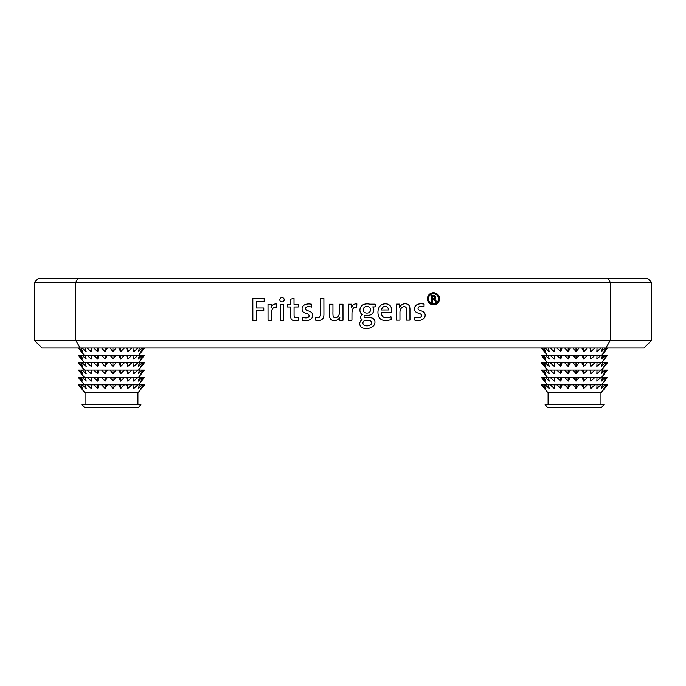 <?xml version="1.0" encoding="UTF-8"?>
<svg xmlns="http://www.w3.org/2000/svg" width="686" height="686" viewBox="0 0 686 686"><rect width="100%" height="100%" fill="white"/><g stroke="black" fill="none" stroke-linecap="round" stroke-linejoin="round"><path stroke-width="1.03" d="M287.537 304.31L287.545 306.985L287.537 304.31L290.598 304.301L290.624 299.199L294.011 298.264L294.02 304.292L298.247 304.292L298.247 306.968L294.062 306.976L294.071 314.66A6.371 6.371 0 0 0 294.311 316.666A1.355 1.355 0 0 0 295.16 317.549A7.049 7.049 0 0 0 298.264 317.429L298.273 320.268A12.537 12.537 0 0 1 293.256 320.448A2.89 2.89 0 0 1 291.138 318.879A7.272 7.272 0 0 1 290.65 316.76L290.581 306.985L287.545 306.985L290.581 306.985M280.102 300.888A2.212 2.212 0 0 0 284.133 299.216A2.195 2.195 0 0 0 281.166 297.758A2.195 2.195 0 0 0 280.102 300.888M283.704 304.318L280.274 304.327L280.3 320.362L283.747 320.353L283.704 304.318L283.747 320.353M303.272 312.027A5.411 5.411 0 0 0 305.03 313.022A5.411 5.411 0 0 1 303.272 312.027A3.567 3.567 0 0 1 302.26 310.192A5.419 5.419 0 0 1 302.26 307.431A5.402 5.402 0 0 1 305.287 304.507A12.322 12.322 0 0 1 309.326 303.949L311.667 304.241L311.581 307.045A17.047 17.047 0 0 0 308.983 306.608A4.776 4.776 0 0 0 306.779 306.891A1.792 1.792 0 0 0 306.582 310.149A11.019 11.019 0 0 0 308.426 310.921A9.27 9.27 0 0 1 311.315 312.302A3.884 3.884 0 0 1 312.722 315.431L312.722 315.431A4.545 4.545 0 0 1 311.367 318.716A7.117 7.117 0 0 1 307.568 320.499A16.267 16.267 0 0 1 302.372 320.328L302.457 317.386A11.705 11.705 0 0 0 306.496 317.884A3.816 3.816 0 0 0 308.863 316.778A2.007 2.007 0 0 0 308.46 314.411A4.819 4.819 0 0 0 306.968 313.665L305.03 313.022L306.968 313.665A4.819 4.819 0 0 1 308.46 314.411M315.757 320.302A13.394 13.394 0 0 0 319.727 320.439A4.691 4.691 0 0 0 323.629 316.898A9.99 9.99 0 0 0 323.921 314.42L323.895 298.513L320.371 298.521L320.371 315.02A3.327 3.327 0 0 1 319.633 317.035A1.998 1.998 0 0 1 318.613 317.524A6.466 6.466 0 0 1 315.757 317.241L315.757 320.302M354.087 307.594A4.013 4.013 0 0 0 352.372 310.115A13.206 13.206 0 0 0 351.969 313.33L351.944 320.251L348.522 320.251L348.497 304.224L351.789 304.207A21.566 21.566 0 0 1 351.472 307.757A7.409 7.409 0 0 1 352.175 306.205A4.733 4.733 0 0 1 356.857 303.881L356.694 307.268A3.756 3.756 0 0 0 354.087 307.594M373.175 307.397L372.695 306.891L375.148 306.874L375.148 304.181L369.728 304.181A10.547 10.547 0 0 0 363.983 304.378A5.994 5.994 0 0 0 359.927 310.106A5.154 5.154 0 0 0 361.762 314.257L362.319 314.617A2.89 2.89 0 0 0 362.071 319.753A4.588 4.588 0 0 0 362.045 327.702A11.576 11.576 0 0 0 368.571 328.294A8.764 8.764 0 0 0 373.578 325.764A5.171 5.171 0 0 0 374.95 322.309A4.219 4.219 0 0 0 371.812 317.97A12.074 12.074 0 0 0 368.116 317.678L366.633 317.678A6.2 6.2 0 0 1 364.798 317.447A0.969 0.969 0 0 1 364.257 315.963A1.681 1.681 0 0 1 365.029 315.354A10.667 10.667 0 0 0 370.166 314.96A5.471 5.471 0 0 0 373.776 310.089A4.133 4.133 0 0 0 373.175 307.397M381.502 312.396L391.732 312.379A20.631 20.631 0 0 0 391.8 310.055A7.289 7.289 0 0 0 390.223 305.819A5.977 5.977 0 0 0 385.909 303.855A8.343 8.343 0 0 0 381.776 304.67A7.057 7.057 0 0 0 378.518 308.691L378.149 310.081A12.382 12.382 0 0 0 378.749 316.718A6.157 6.157 0 0 0 383.654 320.353A14.457 14.457 0 0 0 391.26 319.479L390.934 316.735A10.47 10.47 0 0 1 384.606 317.601A3.842 3.842 0 0 1 381.759 314.805A8.815 8.815 0 0 1 381.502 312.396M387.701 307.534A3.413 3.413 0 0 0 383.32 306.899A4.279 4.279 0 0 0 381.562 309.978L388.37 309.961A3.696 3.696 0 0 0 387.701 307.534M396.482 304.155L396.491 310.055L396.482 304.155L399.775 304.138A17.656 17.656 0 0 1 399.586 307.302A6.097 6.097 0 0 1 406.215 303.881A3.919 3.919 0 0 1 409.619 306.633A11.353 11.353 0 0 1 409.945 310.029L409.962 320.156L406.558 320.165L406.524 310.038A10.796 10.796 0 0 0 406.352 308.254A1.947 1.947 0 0 0 405.306 306.899A3.413 3.413 0 0 0 402.871 306.925A4.939 4.939 0 0 0 400.298 310.046A7.923 7.923 0 0 0 399.947 312.43L399.955 320.165L399.947 312.43A7.923 7.923 0 0 1 400.298 310.046M396.517 320.182L396.491 310.055L396.517 320.182L399.955 320.165M34.3 282.418L38.159 278.559L647.841 278.559L651.7 282.418L34.3 282.418L34.3 340.299L610.343 340.299L605.849 348.016L42.018 348.016L34.3 340.299M77.895 278.559L75.657 282.418L75.657 340.299L80.151 348.016L75.657 340.299M608.105 278.559L610.343 282.418L610.343 340.299L651.7 340.299L643.983 348.016L605.849 348.016M433.818 299.422L436.039 302.303L436.039 300.837L434.778 299.062A2.109 2.109 0 0 0 433.603 295.203L431.357 295.203L431.365 302.312L432.351 302.312L432.343 299.422L433.818 299.422M433.603 296.189L432.343 296.189L432.343 298.444L433.603 298.436A1.123 1.123 0 0 0 434.727 297.312A1.123 1.123 0 0 0 433.603 296.189M435.884 302.303L436.039 300.837M438.543 298.762A5.076 5.076 0 0 0 430.937 294.371A5.076 5.076 0 0 0 430.937 303.161A5.076 5.076 0 0 0 438.543 298.762M439.529 298.762A6.054 6.054 0 0 0 430.448 293.522A6.054 6.054 0 0 0 430.448 304.009A6.054 6.054 0 0 0 439.529 298.762M419.206 306.719A1.792 1.792 0 0 0 419 309.978A11.01 11.01 0 0 0 420.852 310.749A9.27 9.27 0 0 1 423.742 312.13A3.884 3.884 0 0 1 425.149 315.268A4.631 4.631 0 0 1 423.279 318.99A7.657 7.657 0 0 1 419.712 320.362A17.424 17.424 0 0 1 414.798 320.156L414.884 317.215A11.705 11.705 0 0 0 418.923 317.712A3.816 3.816 0 0 0 421.29 316.606A2.007 2.007 0 0 0 420.887 314.239A4.819 4.819 0 0 0 419.395 313.493L417.457 312.85A5.411 5.411 0 0 1 415.699 311.856A3.567 3.567 0 0 1 414.687 310.021A5.419 5.419 0 0 1 414.687 307.259A5.402 5.402 0 0 1 417.714 304.335A12.322 12.322 0 0 1 421.753 303.778L424.094 304.07L424.008 306.874A17.047 17.047 0 0 0 421.41 306.436A4.776 4.776 0 0 0 419.206 306.719M333.07 315.877A2.067 2.067 0 0 0 334.168 317.498A3.447 3.447 0 0 0 337.915 316.572A6.723 6.723 0 0 0 339.441 313.245A33.623 33.623 0 0 0 339.536 310.141L339.536 304.232L342.974 304.241L343 320.259L339.707 320.268A17.622 17.622 0 0 1 339.896 317.103A5.994 5.994 0 0 1 334.082 320.594A4.545 4.545 0 0 1 330.849 319.427A5.179 5.179 0 0 1 329.554 316.092L329.52 304.241L332.942 304.267L332.95 311.624A29.867 29.867 0 0 0 333.07 315.877M273.603 307.714A4.022 4.022 0 0 0 271.888 310.244A13.206 13.206 0 0 0 271.485 313.459L271.459 320.371L268.037 320.379L268.012 304.344L271.304 304.335A21.566 21.566 0 0 1 270.987 307.885A7.409 7.409 0 0 1 271.69 306.325A4.733 4.733 0 0 1 276.364 304.001L276.209 307.388A3.756 3.756 0 0 0 273.603 307.714M263.776 307.963L256.367 307.971L256.341 301.583L264.179 301.566L264.179 298.624L252.817 298.624L252.851 320.396L256.367 320.396L256.358 310.844L263.776 310.827L263.776 307.963L263.776 310.827M378.518 308.691L378.149 310.081A12.382 12.382 0 0 0 378.749 316.718M323.912 310.158L323.895 298.513M280.274 304.327L280.3 320.362M363.288 310.098A2.933 2.933 0 0 0 364.841 312.662A4.999 4.999 0 0 0 367.653 313.039A3.07 3.07 0 0 0 370.466 310.089L370.449 309.317A2.993 2.993 0 0 0 369.111 306.976A4.502 4.502 0 0 0 366.075 306.488A3.25 3.25 0 0 0 363.288 310.098M371.529 322.772A2.281 2.281 0 0 0 371.126 321.434A2.898 2.898 0 0 0 369.077 320.499L364.686 320.456A3.722 3.722 0 0 0 363.246 321.854A2.444 2.444 0 0 0 364.48 325.37A6.954 6.954 0 0 0 370.011 325.13A2.573 2.573 0 0 0 371.529 322.772M138.486 407.441L84.464 407.441L82.071 404.594L140.879 404.594L138.486 407.441M137.912 404.594L137.912 392.855L85.047 392.855L85.047 404.594M118.764 377.446L120.676 381.124L120.676 377.446L110.137 377.446L112.941 381.124L112.941 377.446M120.676 381.124L124.389 377.446L120.676 377.446M126.893 377.446L127.776 381.124L127.776 377.446L124.389 377.446M127.776 381.124L131.866 377.446L127.776 377.446M133.976 377.446L133.77 381.124L137.946 377.446L131.866 377.446M139.524 377.446L138.246 381.124L142.225 377.446L137.946 377.446M143.16 377.446L140.896 381.124L144.403 377.446L142.225 377.446M144.403 377.446L138.486 384.803M78.315 377.446L81.411 381.124L78.315 377.446M79.104 377.446L82.817 381.124L80.905 377.446L78.607 377.446M82.088 377.446L86.179 381.124L85.296 377.446L80.905 377.446M87.079 377.446L91.255 381.124L91.255 377.446L85.296 377.446M91.255 381.124L91.255 377.446M93.742 377.446L97.721 381.124L97.721 377.446L91.461 377.446M97.721 381.124L98.998 377.446L97.721 377.446M101.605 377.446L105.112 381.124L105.112 377.446L98.998 377.446M105.112 381.124L107.376 377.446L105.112 377.446M112.941 381.124L116.037 377.446M110.137 377.446L107.376 377.446M110.137 384.803L112.941 388.482L112.941 384.803L101.605 384.803L105.112 388.482L107.376 384.803M105.112 388.482L105.112 384.803M97.721 388.482L98.998 384.803L93.742 384.803L97.721 388.482L97.721 384.803M91.255 388.482L91.461 384.803L87.079 384.803L91.255 388.482L91.255 384.803M86.179 388.482L85.296 384.803L82.088 384.803L86.179 388.482M79.104 384.803L82.817 388.482L80.905 384.803L78.315 384.803L81.411 388.482L78.607 384.803M144.403 384.803L143.16 384.803L140.896 388.482L144.635 384.803L137.912 392.855M138.246 388.482L142.225 384.803L139.524 384.803L138.246 388.482M133.77 388.482L137.946 384.803L133.976 384.803L133.77 388.482M127.776 388.482L131.866 384.803L126.893 384.803L127.776 388.482L127.776 384.803M120.676 388.482L124.389 384.803L118.764 384.803L120.676 388.482L120.676 384.803M118.764 384.803L112.941 384.803M126.893 384.803L124.389 384.803M133.976 384.803L131.866 384.803M139.524 384.803L137.946 384.803M143.16 384.803L142.225 384.803M82.088 384.803L80.905 384.803M87.079 384.803L85.296 384.803M93.742 384.803L91.461 384.803M101.605 384.803L98.998 384.803M112.941 388.482L116.037 384.803M118.764 348.016L120.676 351.695L120.676 348.016M120.676 351.695L124.389 348.016M126.893 348.016L127.776 351.695L127.776 348.016M127.776 351.695L131.866 348.016M133.976 348.016L133.77 351.695L137.946 348.016M139.524 348.016L138.246 351.695L142.225 348.016M143.16 348.016L140.896 351.695L144.403 348.016M144.635 348.016L138.486 355.374M78.315 348.016L81.411 351.695L78.607 348.016M79.104 348.016L82.817 351.695L80.905 348.016M82.088 348.016L86.179 351.695L85.296 348.016M87.079 348.016L91.255 351.695L91.255 348.016M91.255 351.695L91.461 348.016M93.742 348.016L97.721 351.695L97.721 348.016M97.721 351.695L98.998 348.016M101.605 348.016L105.112 351.695L105.112 348.016M105.112 351.695L107.376 348.016M110.137 348.016L112.941 351.695L116.037 348.016M112.941 351.695L112.941 348.016M118.764 370.088L120.676 373.767L120.676 370.088L110.137 370.088L112.941 373.767L112.941 370.088M120.676 373.767L124.389 370.088L120.676 370.088M126.893 370.088L127.776 373.767L127.776 370.088L124.389 370.088M127.776 373.767L131.866 370.088L127.776 370.088M133.976 370.088L133.77 373.767L137.946 370.088L131.866 370.088M139.524 370.088L138.246 373.767L142.225 370.088L137.946 370.088M143.16 370.088L140.896 373.767L144.403 370.088L142.225 370.088M144.403 370.088L138.486 377.446M78.315 370.088L81.411 373.767L78.315 370.088M79.104 370.088L82.817 373.767L80.905 370.088L78.607 370.088M82.088 370.088L86.179 373.767L85.296 370.088L80.905 370.088M87.079 370.088L91.255 373.767L91.255 370.088L85.296 370.088M91.255 373.767L91.255 370.088M93.742 370.088L97.721 373.767L97.721 370.088L91.461 370.088M97.721 373.767L98.998 370.088L97.721 370.088M101.605 370.088L105.112 373.767L105.112 370.088L98.998 370.088M105.112 373.767L107.376 370.088L105.112 370.088M112.941 373.767L116.037 370.088M110.137 370.088L107.376 370.088M118.764 362.731L120.676 366.41L120.676 362.731L110.137 362.731L112.941 366.41L112.941 362.731M120.676 366.41L124.389 362.731L120.676 362.731M126.893 362.731L127.776 366.41L127.776 362.731L124.389 362.731M127.776 366.41L131.866 362.731L127.776 362.731M133.976 362.731L133.77 366.41L137.946 362.731L131.866 362.731M139.524 362.731L138.246 366.41L142.225 362.731L137.946 362.731M143.16 362.731L140.896 366.41L144.403 362.731L142.225 362.731M144.403 362.731L138.486 370.088M78.315 362.731L81.411 366.41L78.315 362.731M79.104 362.731L82.817 366.41L80.905 362.731L78.607 362.731M82.088 362.731L86.179 366.41L85.296 362.731L80.905 362.731M87.079 362.731L91.255 366.41L91.255 362.731L85.296 362.731M91.255 366.41L91.255 362.731M93.742 362.731L97.721 366.41L97.721 362.731L91.461 362.731M97.721 366.41L98.998 362.731L97.721 362.731M101.605 362.731L105.112 366.41L105.112 362.731L98.998 362.731M105.112 366.41L107.376 362.731L105.112 362.731M112.941 366.41L116.037 362.731M110.137 362.731L107.376 362.731M118.764 355.374L120.676 359.052L120.676 355.374L110.137 355.374L112.941 359.052L112.941 355.374M120.676 359.052L124.389 355.374L120.676 355.374M126.893 355.374L127.776 359.052L127.776 355.374L124.389 355.374M127.776 359.052L131.866 355.374L127.776 355.374M133.976 355.374L133.77 359.052L137.946 355.374L131.866 355.374M139.524 355.374L138.246 359.052L142.225 355.374L137.946 355.374M143.16 355.374L140.896 359.052L144.403 355.374L142.225 355.374M144.403 355.374L138.486 362.731M78.315 355.374L81.411 359.052L78.315 355.374M79.104 355.374L82.817 359.052L80.905 355.374L78.607 355.374M82.088 355.374L86.179 359.052L85.296 355.374L80.905 355.374M87.079 355.374L91.255 359.052L91.255 355.374L85.296 355.374M91.255 359.052L91.255 355.374M93.742 355.374L97.721 359.052L97.721 355.374L91.461 355.374M97.721 359.052L98.998 355.374L97.721 355.374M101.605 355.374L105.112 359.052L105.112 355.374L98.998 355.374M105.112 359.052L107.376 355.374L105.112 355.374M112.941 359.052L116.037 355.374M110.137 355.374L107.376 355.374M601.536 407.441L547.514 407.441L545.121 404.594L603.929 404.594L601.536 407.441M600.962 404.594L600.962 392.855L548.097 392.855L548.097 404.594M573.187 377.446L575.991 381.124L575.991 377.446L564.655 377.446L568.162 381.124L568.162 377.446M575.991 381.124L579.087 377.446L575.991 377.446M581.814 377.446L583.726 381.124L583.726 377.446L579.087 377.446M583.726 381.124L587.439 377.446L583.726 377.446M589.943 377.446L590.826 381.124L590.826 377.446L587.439 377.446M590.826 381.124L594.916 377.446L590.826 377.446M597.026 377.446L596.82 381.124L600.996 377.446L594.916 377.446M602.574 377.446L601.296 381.124L605.275 377.446L600.996 377.446M606.21 377.446L603.946 381.124L607.453 377.446L605.275 377.446M607.453 377.446L601.536 384.803M541.365 377.446L544.461 381.124L541.365 377.446M542.154 377.446L545.867 381.124L543.955 377.446L541.657 377.446M545.138 377.446L549.229 381.124L548.346 377.446L543.955 377.446M550.129 377.446L554.305 381.124L554.305 377.446L548.346 377.446M554.305 381.124L554.305 377.446M556.792 377.446L560.771 381.124L560.771 377.446L554.511 377.446M560.771 381.124L562.048 377.446L560.771 377.446M568.162 381.124L570.426 377.446M564.655 377.446L562.048 377.446M564.655 384.803L568.162 388.482L568.162 384.803L556.792 384.803L560.771 388.482L562.048 384.803M560.771 388.482L560.771 384.803M554.305 388.482L554.511 384.803L550.129 384.803L554.305 388.482L554.305 384.803M549.229 388.482L548.346 384.803L545.138 384.803L549.229 388.482M545.867 388.482L543.955 384.803L542.154 384.803L545.867 388.482M541.365 384.803L544.461 388.482L541.365 384.803M607.453 384.803L606.21 384.803L603.946 388.482L607.685 384.803L600.962 392.855M601.296 388.482L605.275 384.803L602.574 384.803L601.296 388.482M596.82 388.482L600.996 384.803L597.026 384.803L596.82 388.482M590.826 388.482L594.916 384.803L589.943 384.803L590.826 388.482L590.826 384.803M583.726 388.482L587.439 384.803L581.814 384.803L583.726 388.482L583.726 384.803M575.991 388.482L579.087 384.803L573.187 384.803L575.991 388.482L575.991 384.803M573.187 384.803L568.162 384.803M581.814 384.803L579.087 384.803M589.943 384.803L587.439 384.803M597.026 384.803L594.916 384.803M602.574 384.803L600.996 384.803M606.21 384.803L605.275 384.803M542.154 384.803L541.657 384.803M545.138 384.803L543.955 384.803M550.129 384.803L548.346 384.803M556.792 384.803L554.511 384.803M568.162 388.482L570.426 384.803M573.187 348.016L575.991 351.695L575.991 348.016M575.991 351.695L579.087 348.016M581.814 348.016L583.726 351.695L583.726 348.016M583.726 351.695L587.439 348.016M589.943 348.016L590.826 351.695L590.826 348.016M590.826 351.695L594.916 348.016M597.026 348.016L596.82 351.695L600.996 348.016M602.574 348.016L601.296 351.695L605.275 348.016M606.21 348.016L603.946 351.695L607.453 348.016M607.685 348.016L601.536 355.374M541.365 348.016L544.461 351.695L541.657 348.016M542.154 348.016L545.867 351.695L543.955 348.016M545.138 348.016L549.229 351.695L548.346 348.016M550.129 348.016L554.305 351.695L554.305 348.016M554.305 351.695L554.511 348.016M556.792 348.016L560.771 351.695L560.771 348.016M560.771 351.695L562.048 348.016M564.655 348.016L568.162 351.695L570.426 348.016M568.162 351.695L568.162 348.016M573.187 370.088L575.991 373.767L575.991 370.088L564.655 370.088L568.162 373.767L568.162 370.088M575.991 373.767L579.087 370.088L575.991 370.088M581.814 370.088L583.726 373.767L583.726 370.088L579.087 370.088M583.726 373.767L587.439 370.088L583.726 370.088M589.943 370.088L590.826 373.767L590.826 370.088L587.439 370.088M590.826 373.767L594.916 370.088L590.826 370.088M597.026 370.088L596.82 373.767L600.996 370.088L594.916 370.088M602.574 370.088L601.296 373.767L605.275 370.088L600.996 370.088M606.21 370.088L603.946 373.767L607.453 370.088L605.275 370.088M607.453 370.088L601.536 377.446M541.365 370.088L544.461 373.767L541.365 370.088M542.154 370.088L545.867 373.767L543.955 370.088L541.657 370.088M545.138 370.088L549.229 373.767L548.346 370.088L543.955 370.088M550.129 370.088L554.305 373.767L554.305 370.088L548.346 370.088M554.305 373.767L554.305 370.088M556.792 370.088L560.771 373.767L560.771 370.088L554.511 370.088M560.771 373.767L562.048 370.088L560.771 370.088M568.162 373.767L570.426 370.088M564.655 370.088L562.048 370.088M573.187 362.731L575.991 366.41L575.991 362.731L564.655 362.731L568.162 366.41L568.162 362.731M575.991 366.41L579.087 362.731L575.991 362.731M581.814 362.731L583.726 366.41L583.726 362.731L579.087 362.731M583.726 366.41L587.439 362.731L583.726 362.731M589.943 362.731L590.826 366.41L590.826 362.731L587.439 362.731M590.826 366.41L594.916 362.731L590.826 362.731M597.026 362.731L596.82 366.41L600.996 362.731L594.916 362.731M602.574 362.731L601.296 366.41L605.275 362.731L600.996 362.731M606.21 362.731L603.946 366.41L607.453 362.731L605.275 362.731M607.453 362.731L601.536 370.088M541.365 362.731L544.461 366.41L541.365 362.731M542.154 362.731L545.867 366.41L543.955 362.731L541.657 362.731M545.138 362.731L549.229 366.41L548.346 362.731L543.955 362.731M550.129 362.731L554.305 366.41L554.305 362.731L548.346 362.731M554.305 366.41L554.305 362.731M556.792 362.731L560.771 366.41L560.771 362.731L554.511 362.731M560.771 366.41L562.048 362.731L560.771 362.731M568.162 366.41L570.426 362.731M564.655 362.731L562.048 362.731M573.187 355.374L575.991 359.052L575.991 355.374L564.655 355.374L568.162 359.052L568.162 355.374M575.991 359.052L579.087 355.374L575.991 355.374M581.814 355.374L583.726 359.052L583.726 355.374L579.087 355.374M583.726 359.052L587.439 355.374L583.726 355.374M589.943 355.374L590.826 359.052L590.826 355.374L587.439 355.374M590.826 359.052L594.916 355.374L590.826 355.374M597.026 355.374L596.82 359.052L600.996 355.374L594.916 355.374M602.574 355.374L601.296 359.052L605.275 355.374L600.996 355.374M606.21 355.374L603.946 359.052L607.453 355.374L605.275 355.374M607.453 355.374L601.536 362.731M541.365 355.374L544.461 359.052L541.365 355.374M542.154 355.374L545.867 359.052L543.955 355.374L541.657 355.374M545.138 355.374L549.229 359.052L548.346 355.374L543.955 355.374M550.129 355.374L554.305 359.052L554.305 355.374L548.346 355.374M554.305 359.052L554.305 355.374M556.792 355.374L560.771 359.052L560.771 355.374L554.511 355.374M560.771 359.052L562.048 355.374L560.771 355.374M568.162 359.052L570.426 355.374M564.655 355.374L562.048 355.374M651.7 282.418L651.7 340.299M84.464 384.803L79.79 379.238M85.047 392.855L79.79 386.595M84.464 355.374L79.79 349.809M84.464 377.446L79.79 371.881M84.464 370.088L79.79 364.523M84.464 362.731L79.79 357.166M547.514 384.803L542.84 379.238M548.097 392.855L542.84 386.595M547.514 355.374L542.84 349.809M547.514 377.446L542.84 371.881M547.514 370.088L542.84 364.523M547.514 362.731L542.84 357.166"/></g></svg>
